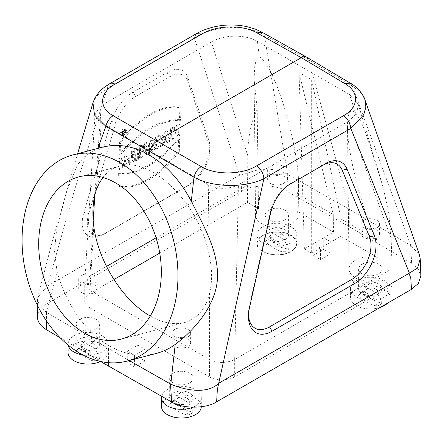 <?xml version="1.0" encoding="UTF-8"?>
<svg xmlns="http://www.w3.org/2000/svg" width="443" height="443" viewBox="0 0 443 443"><rect width="100%" height="100%" fill="white"/><g stroke="black" fill="none" stroke-linecap="round" stroke-linejoin="round"><path stroke-width="0.33" stroke-dasharray="2.21 1.66" d="M124.86 131.51C124.289 133.963 123.143 135.181 121.426 135.154L121.399 135.143C119.394 134.345 122.772 128.902 124.411 130.286L124.86 131.51M125.347 130.973L124.012 131.028L122.772 132.152L121.908 134.539L122.395 135.586L124.14 135.176L125.618 132.983L125.568 131.211L124.411 130.286M122.351 134.439L121.587 134.882L122.046 133.481C121.565 132.269 122.202 131.289 123.962 130.535L123.841 133.581L123.115 134.002L123.154 133.121L122.639 133.421L122.351 134.439L123.414 135.087L122.484 135.624L121.426 135.154M121.587 134.882L122.395 135.586M122.467 135.613L122.944 134.157L121.886 133.415L122.944 134.157C122.506 132.795 123.209 131.732 125.059 130.973L124.932 134.212L124.029 134.733L124.068 133.852L123.702 134.063L123.414 135.087M176.763 137.275L176.94 132.889L174.16 134.495L173.983 138.88L171.081 140.558L171.535 129.218L174.437 127.545L174.276 131.604L177.056 130.004L177.217 125.939L180.118 124.261L179.664 135.602L176.763 137.275L175.849 136.544L176.026 132.164L176.94 132.889M187.826 81.063L208.946 144.141A28.424 15.655 -57.8 0 1 209.821 150.066A28.424 15.655 -57.8 0 1 188.796 185.301L106.492 232.819A28.424 15.655 -57.8 0 1 104.758 233.738A28.424 15.655 -57.8 0 1 88.755 213.532L116.038 122.512A28.424 15.655 -57.8 0 1 135.591 96.48L169.486 76.91A28.424 15.655 -57.8 0 1 187.826 81.063L187.727 77.171A31.974 17.609 122.2 0 0 167.094 72.497L133.193 92.066A31.974 17.609 122.2 0 0 111.199 121.354L83.915 212.374A31.974 17.609 122.2 0 0 101.923 235.106A31.974 17.609 122.2 0 0 103.867 234.07L186.171 186.553A31.974 17.609 122.2 0 0 209.821 146.915A31.974 17.609 122.2 0 0 208.847 140.248L187.727 77.171M135.547 161.075L138.338 159.458L138.792 148.123L135.165 150.221L132.535 157.525L132.773 151.6L129.976 153.212L129.522 164.552L133.155 162.454L135.779 155.15L135.547 161.075L134.633 160.344L137.252 158.832L138.338 159.458M156.988 148.693L159.89 147.021L160.344 135.685L156.656 137.679L153.976 139.91L152.769 142.231L152.614 144.678L153.749 145.924L151.766 151.711L154.972 149.861L156.628 145.282L157.138 144.988L156.988 148.693L156.074 147.962L158.799 146.389L159.89 147.021M118.813 186.409C135.813 190.939 161.069 176.369 179.288 151.5L179.78 139.196C159.048 162.841 138.892 174.476 119.305 174.11L118.813 186.409L117.899 185.728C134.705 190.302 160.222 175.566 178.197 150.919L179.288 151.5M126.897 131.543C125.867 135.497 124.062 137.269 121.471 136.865C118.973 135.392 123.447 128.088 125.978 129.511L126.897 131.543M167.432 142.663L167.005 141.134L164.076 142.829L163.506 144.927L160.626 146.594L164.242 133.426L167.604 131.488L170.311 141.001L167.432 142.663L166.496 141.948L166.07 140.42L167.005 141.134M146.445 154.779L146.788 146.273L144.651 147.508L144.767 144.673L151.938 140.531L151.827 143.366L149.69 144.601L149.352 153.101L146.445 154.779L145.531 154.048L145.874 145.542L146.788 146.273M140.215 158.378L140.669 147.037L143.565 145.365L143.111 156.706L140.215 158.378L139.301 157.647L139.75 146.506L140.669 147.037M119.97 163.938L122.866 162.265L122.733 165.665L124.295 164.613L125.613 161.833L125.352 159.89L124.267 159.458L120.136 162.099L120.258 159.081L127.252 156.157L128.763 159.281L127.457 164.248L119.743 169.597L119.97 163.938L119.051 163.401L121.77 161.833L122.866 162.265M120.064 155.238L120.557 142.939C138.725 118.104 163.982 103.512 181.026 108.026L180.534 120.324C160.759 120.07 140.603 131.709 120.064 155.238L119.15 154.441L119.632 142.358L120.557 142.939M249.437 307.935L249.337 306.24L270.451 211.66L270.557 213.36M249.337 306.24A28.424 17.133 117.7 0 0 248.462 313.683A28.424 17.133 117.7 0 0 248.49 314.945M287.95 185.44A28.424 17.133 117.7 0 0 286.898 186.132A28.424 17.133 117.7 0 0 270.451 211.66M355.358 112.588L349.549 94.564L358.193 104.21L356.953 113.358L348.519 121.183L391.163 238.555L388.832 213.487L383.178 187.395L370.736 147.995C366.439 136.809 364.063 124.383 355.358 112.588C350.125 108.413 347.5 113.037 347.489 126.454C347.334 154.003 363.448 215.852 377.032 239.813L377.325 257.389A21.319 12.31 0 0 0 349.018 269.089A21.319 12.31 0 0 0 359.816 279.721A21.319 12.31 0 0 0 381.157 279.616L392.188 285.984L234.668 376.927A17.764 10.255 180 0 1 209.545 376.927L209.545 359.522C217.917 363.382 226.29 363.382 234.663 359.522L238.445 184.737C228.405 189.51 218.349 189.51 208.288 184.737L209.218 255.118C212.241 269.106 212.352 281.814 209.556 293.255L209.55 359.528L89.962 290.481L93.778 226.412M209.545 376.927L89.962 307.885L89.962 290.481L84.757 283.143L84.757 300.631A17.764 10.255 180 0 1 89.962 293.382L113.901 279.561M84.768 282.85L89.957 275.978L106.481 266.437M96.303 189.931L101.27 122.949L96.502 118.73L95.035 113.785L101.275 105.539L94.891 194.787M93.174 220.797L89.957 275.978L89.962 293.382M209.556 293.255C205.513 309.175 197.135 318.949 184.421 322.587C173.999 325.162 162.614 322.975 150.255 316.025M102.953 177.433C107.466 171.701 113.092 167.936 119.82 166.142C151.428 156.108 199.943 204.389 209.218 255.118M208.288 184.737L101.27 122.949M97.881 148.377L85.986 155.177L77.564 164.602L66.256 192.406L56.499 230.676L54.533 251.098L57.064 271.659L46.349 312.321L39.748 306.274L37.428 299.723L37.699 297.508L47.368 286.062L74.828 189.05L107.566 88.185A10.66 6.152 60 0 1 109.77 83.694M92.991 102.793L98.064 94.758L107.566 88.185L194.355 38.076L239.552 175.035M129.195 360.53L46.349 312.321M108.552 362.679L108.552 348.791L109.172 345.817C85.721 332.256 65.797 303.904 57.064 271.659M102.538 147.159L97.787 148.643M156.39 353.42C140.891 357.279 125.147 354.743 109.172 345.817M333.529 232.099L333.263 214.539L299.053 72.541L311.673 79.823L311.673 253.13L304.385 248.927L313.179 243.849L320.461 248.052L331.015 241.961L323.728 237.758L313.179 243.849L313.179 255.45L323.728 249.359L323.728 237.758L333.529 232.099L297.009 211.018A21.319 12.31 180 0 1 298.194 215.132A21.319 12.31 180 0 1 276.875 227.364A21.319 12.31 180 0 1 255.556 215.132A21.319 12.31 180 0 1 258.513 208.808L247.482 202.44L247.792 155.781L211.35 41.991L101.275 105.539M311.673 253.13L320.461 248.052L320.461 259.659L313.179 255.45M79.662 319.342A11.723 6.767 180 0 1 92.437 317.88A11.723 6.767 180 0 1 99.675 324.132A11.723 6.767 180 0 1 96.242 328.916A11.723 6.767 180 0 1 83.467 330.384A11.723 6.767 180 0 1 76.229 324.132A11.723 6.767 180 0 1 79.662 319.342M362.042 264.227A11.723 6.767 180 0 1 374.817 262.76A11.723 6.767 180 0 1 382.054 269.012A11.723 6.767 180 0 1 378.621 273.802A11.723 6.767 180 0 1 365.846 275.269A11.723 6.767 180 0 1 358.608 269.012A11.723 6.767 180 0 1 362.042 264.227M268.585 210.27A11.723 6.767 180 0 1 281.36 208.803A11.723 6.767 180 0 1 288.598 215.054A11.723 6.767 180 0 1 285.165 219.844A11.723 6.767 180 0 1 272.39 221.312A11.723 6.767 180 0 1 265.152 215.054A11.723 6.767 180 0 1 268.585 210.27M173.119 373.299A11.723 6.767 180 0 1 185.894 371.832A11.723 6.767 180 0 1 193.131 378.089A11.723 6.767 180 0 1 189.698 382.874A11.723 6.767 180 0 1 176.923 384.341A11.723 6.767 180 0 1 169.686 378.089A11.723 6.767 180 0 1 173.119 373.299M159.729 253.103L247.482 202.44M89.962 307.885A17.764 10.255 180 0 1 84.757 300.631M377.325 257.389L340.811 236.307L331.015 241.961L331.015 253.568L323.728 249.359M306.645 57.158L308.544 59.866L349.732 209.545L410.639 245.411L411.685 263.352L349.732 226.949L286.682 191.182L287.756 174.464L264.299 35.102L262.3 32.339M411.685 263.352L418.159 268.873L420.85 275.911M60.154 337.76L100.511 361.471A19.896 11.485 180 0 0 107.848 352.562A19.896 11.485 180 0 0 95.566 341.946A19.896 11.485 180 0 0 73.881 344.438A19.896 11.485 180 0 0 68.056 352.562M37.428 316.856A31.974 18.462 180 0 1 46.792 303.798L46.792 286.549M239.552 175.068L240.942 179.963L241.662 191.293L46.792 303.798M241.662 191.293C251.796 184.299 276.443 184.238 286.682 191.182M127.268 351.183L137.817 345.091L145.105 349.294L134.556 355.386L127.268 351.183L127.268 362.784L137.817 356.693L137.817 345.091M333.263 214.539L297.308 193.785L297.009 211.018M377.032 239.813L341.077 219.052L340.811 236.307M156.074 237.802L247.349 185.108M349.732 226.949L349.732 209.545L287.751 174.464M350.319 83.157L352.202 85.853L410.899 245.56L419.466 254.913M47.368 286.062L239.552 175.107M349.549 94.564L257.461 41.393C245.145 34.033 223.355 34.67 211.35 41.991M348.519 121.183L238.445 184.737M234.668 376.927L234.668 359.522L392.055 268.652L392.188 285.984M341.077 219.052L311.673 79.823M257.461 41.393L259.288 57.125C265.224 58.448 275.524 79.053 284.14 106.857C292.757 134.65 298.72 166.485 298.527 183.701C298.477 188.076 298.073 191.431 297.308 193.785M391.163 238.555L392.055 268.652M247.792 155.781C247.82 137.673 250.954 122.196 257.189 109.355L254.105 79.325L254.747 66.472L255.982 60.663L259.288 57.125M196.559 33.585L194.355 38.076C212.474 25.666 245.616 23.689 264.299 35.102L308.544 59.866L352.202 85.853L360.159 92.105L364.805 99.57M287.485 174.309C280.53 170.328 272.395 168.683 263.076 169.364C254.204 169.652 245.317 174.68 239.541 175.112M257.189 109.355L258.513 208.808M380.98 180.822L381.157 279.616M299.053 72.541L304.385 248.927M137.817 356.693L145.105 360.901L145.105 349.294M134.556 355.386L134.556 366.992L127.268 362.784M145.105 360.901L134.556 366.992M320.461 259.659L331.015 253.568M137.252 158.832L137.695 147.691L138.792 148.123M137.695 147.691L134.207 149.706L135.165 150.221M134.207 149.706L131.421 157.453L132.535 157.525M131.421 157.453L131.676 151.168L132.773 151.6M131.676 151.168L129.057 152.68L129.976 153.212M129.057 152.68L128.608 163.821L129.522 164.552M128.608 163.821L132.097 161.806L133.155 162.454M132.097 161.806L134.882 154.059L135.779 155.15M134.882 154.059L134.633 160.344M157.331 140.021L157.243 142.225L156.13 142.646L155.775 141.893L156.324 140.752L157.331 140.021L156.418 139.29L156.324 141.688L157.243 142.225M158.799 146.389L159.247 135.248L160.344 135.685M159.247 135.248L154.258 138.138L152.309 140.486L151.6 142.895L151.694 144.014L152.171 144.933L153.749 145.924M152.857 145.243L150.897 150.952L151.766 151.711M150.897 150.952L153.915 149.213L154.972 149.861M153.915 149.213L155.565 144.634L156.628 145.282M155.565 144.634L156.218 144.257L157.138 144.988M156.218 144.257L156.074 147.962M156.324 141.688L155.155 142.186L154.679 141.472L155.2 140.198L156.418 139.29M178.197 150.919L178.679 138.836L179.78 139.196M178.679 138.836C158.107 162.299 138.006 173.905 118.381 173.65L119.305 174.11M118.381 173.65L117.899 185.728M125.806 130.962L125.801 131.012C124.804 134.849 123.049 136.571 120.535 136.178C118.109 134.75 122.456 127.656 124.915 129.04L125.806 130.962M176.026 132.164L173.069 133.864L172.897 138.249L170.167 139.827L170.616 128.686L173.34 127.113L173.18 131.172L176.131 129.467L176.297 125.408L179.022 123.835L178.573 134.971L175.849 136.544M178.573 134.971L179.664 135.602M173.069 133.864L174.16 134.495M172.897 138.249L173.983 138.88M170.167 139.827L171.081 140.558M170.616 128.686L171.535 129.218M173.34 127.113L174.437 127.545M173.18 131.172L174.276 131.604M176.131 129.467L177.056 130.004M176.297 125.408L177.217 125.939M179.022 123.835L180.118 124.261M164.94 139.778L166.352 138.964L165.765 136.477L164.94 139.778L163.816 139.362L165.46 138.415L166.352 138.964M165.46 138.415L164.774 135.525L165.765 136.477M166.07 140.42L163.007 142.186L162.443 144.285L159.746 145.847L163.301 132.911L166.529 131.045L169.193 140.392L166.496 141.948M169.193 140.392L170.311 141.001M163.007 142.186L164.076 142.829M162.443 144.285L163.506 144.927M159.746 145.847L160.626 146.594M163.301 132.911L164.242 133.426M166.529 131.045L167.604 131.488M164.774 135.525L163.816 139.362M145.874 145.542L143.737 146.777L143.842 144.136L150.841 140.099L150.736 142.735L148.599 143.969L148.261 152.475L145.531 154.048M148.261 152.475L149.352 153.101M143.737 146.777L144.651 147.508M143.842 144.136L144.767 144.673M150.841 140.099L151.938 140.531M150.736 142.735L151.827 143.366M148.599 143.969L149.69 144.601M139.75 146.506L142.469 144.939L142.026 156.074L139.301 157.647M142.026 156.074L143.111 156.706M142.469 144.939L143.565 145.365M121.77 161.833L121.637 165.211L123.232 164.198L124.677 161.341L124.483 159.319L123.414 158.755L122.473 159.031L119.222 161.341L119.339 158.528L126.172 155.681L127.667 158.732L126.405 163.611L118.829 168.899L119.051 163.401M118.829 168.899L119.743 169.597M121.637 165.211L122.733 165.665M119.222 161.341L120.136 162.099M119.339 158.528L120.258 159.081M119.632 142.358C137.607 117.711 163.124 102.975 179.93 107.549L179.448 119.627L180.534 120.324M179.448 119.627C159.823 119.372 139.722 130.978 119.15 154.441M179.93 107.549L181.026 108.026M123.176 132.446L122.467 132.623L123.209 131.66L123.176 132.446L124.101 132.978L123.63 133.193M124.123 132.379L124.101 132.978C123.403 133.188 123.414 132.989 124.123 132.379L123.209 131.66M123.115 134.002L124.029 134.733M123.841 133.581L124.932 134.212M123.154 133.121L124.068 133.852M122.639 133.421L123.702 134.063M123.962 130.535L125.059 130.973M189.698 402.598A11.723 6.767 0 0 0 193.131 397.814A11.723 6.767 0 0 0 181.409 391.047A11.723 6.767 0 0 0 169.686 397.814A11.723 6.767 0 0 0 176.923 404.066A11.723 6.767 0 0 0 189.698 402.598M178.911 397.072L174.747 401.64C180.905 407.549 187.018 411.082 193.093 412.234L188.928 402.853L178.911 397.072A7.924 4.574 180 0 1 187.012 398.179A7.924 4.574 180 0 1 188.452 399.32A7.924 4.574 180 0 1 188.928 402.853M183.9 405.755L188.07 415.135C181.968 413.967 175.854 410.44 169.724 404.542L173.889 399.974L183.9 405.755A7.924 4.574 0 0 1 175.805 404.647A7.924 4.574 0 0 1 173.889 399.974M193.093 412.234A13.451 7.764 180 0 1 188.07 415.135M169.724 404.542A13.451 7.764 180 0 1 171.895 402.897A13.451 7.764 180 0 1 174.747 401.64M161.512 406.519A19.896 11.485 180 0 1 167.338 398.395A19.896 11.485 180 0 1 189.023 395.904A19.896 11.485 180 0 1 201.305 406.519A19.896 11.485 180 0 1 201.299 406.774M161.678 396.335A19.896 11.485 180 0 1 167.338 389.69A19.896 11.485 180 0 1 189.023 387.204A19.896 11.485 180 0 1 201.305 397.814A19.896 11.485 180 0 1 195.479 405.938A19.896 11.485 180 0 1 192.771 407.244M285.165 239.569A11.723 6.767 0 0 0 288.598 234.784A11.723 6.767 0 0 0 276.875 228.012A11.723 6.767 0 0 0 265.152 234.784A11.723 6.767 0 0 0 272.39 241.036A11.723 6.767 0 0 0 285.165 239.569M274.378 234.037L270.213 238.611C276.371 244.519 282.484 248.047 288.559 249.204L284.395 239.818L274.378 234.037A7.924 4.574 180 0 1 282.479 235.144A7.924 4.574 180 0 1 283.919 236.291A7.924 4.574 180 0 1 284.395 239.818M279.367 242.72L283.537 252.106C277.434 250.937 271.321 247.404 265.191 241.513L269.355 236.939L279.367 242.72A7.924 4.574 0 0 1 271.271 241.612A7.924 4.574 0 0 1 269.355 236.939M288.559 249.204A13.451 7.764 180 0 1 283.537 252.106M265.191 241.513A13.451 7.764 180 0 1 270.213 238.611M290.946 242.908A19.896 11.485 180 0 1 269.261 245.394A19.896 11.485 180 0 1 256.979 234.784A19.896 11.485 180 0 1 276.875 223.294A19.896 11.485 180 0 1 296.771 234.784A19.896 11.485 180 0 1 290.946 242.908M378.621 293.526A11.723 6.767 0 0 0 382.054 288.742A11.723 6.767 0 0 0 370.331 281.969A11.723 6.767 0 0 0 358.608 288.742A11.723 6.767 0 0 0 365.846 294.994A11.723 6.767 0 0 0 378.621 293.526M367.84 287.994L363.67 292.568C369.827 298.477 375.941 302.004 382.016 303.162L377.851 293.775L367.84 287.994A7.924 4.574 180 0 1 375.935 289.102A7.924 4.574 180 0 1 377.375 290.243A7.924 4.574 180 0 1 377.851 293.775M372.829 296.677L376.993 306.063C370.896 304.895 364.777 301.362 358.647 295.47L362.811 290.896L372.829 296.677A7.924 4.574 0 0 1 364.727 295.57A7.924 4.574 0 0 1 362.811 290.896M382.016 303.162A13.451 7.764 180 0 1 376.993 306.063M358.647 295.47A13.451 7.764 180 0 1 360.823 293.825A13.451 7.764 180 0 1 363.67 292.568M380.172 307.425A19.896 11.485 180 0 1 350.435 297.441A19.896 11.485 180 0 1 356.261 289.318A19.896 11.485 180 0 1 377.945 286.831A19.896 11.485 180 0 1 390.228 297.441A19.896 11.485 180 0 1 387.625 303.123M384.402 296.86A19.896 11.485 180 0 1 362.717 299.352A19.896 11.485 180 0 1 350.435 288.742A19.896 11.485 180 0 1 356.261 280.618A19.896 11.485 180 0 1 377.945 278.126A19.896 11.485 180 0 1 390.228 288.742A19.896 11.485 180 0 1 384.402 296.86M96.242 348.641A11.723 6.767 0 0 0 99.675 343.857A11.723 6.767 0 0 0 87.952 337.09A11.723 6.767 0 0 0 76.229 343.857A11.723 6.767 0 0 0 83.467 350.108A11.723 6.767 0 0 0 96.242 348.641M85.455 343.115L81.29 347.683C87.443 353.592 93.562 357.124 99.636 358.276L95.472 348.896L85.455 343.115A7.924 4.574 180 0 1 93.551 344.222A7.924 4.574 180 0 1 94.996 345.363A7.924 4.574 180 0 1 95.472 348.896M90.444 351.797L94.614 361.178C88.511 360.009 82.398 356.482 76.268 350.585L80.432 346.016L90.444 351.797A7.924 4.574 0 0 1 82.348 350.69A7.924 4.574 0 0 1 80.432 346.016M99.636 358.276A13.451 7.764 180 0 1 94.614 361.178M76.268 350.585A13.451 7.764 180 0 1 78.439 348.94A13.451 7.764 180 0 1 81.29 347.683M68.172 345.103A19.896 11.485 180 0 1 68.056 343.857A19.896 11.485 180 0 1 73.881 335.733A19.896 11.485 180 0 1 95.566 333.247A19.896 11.485 180 0 1 107.848 343.857A19.896 11.485 180 0 1 102.017 351.98A19.896 11.485 180 0 1 82.957 354.976M94.481 292.513A9.237 5.333 0 0 0 97.189 288.742A9.237 5.333 0 0 0 87.952 283.404A9.237 5.333 0 0 0 78.716 288.742A9.237 5.333 0 0 0 84.414 293.665A9.237 5.333 0 0 0 94.481 292.513M94.481 282.939A9.237 5.333 0 0 0 97.189 279.168A9.237 5.333 0 0 0 87.952 273.835A9.237 5.333 0 0 0 78.716 279.168A9.237 5.333 0 0 0 84.414 284.096A9.237 5.333 0 0 0 94.481 282.939M376.866 237.393A9.237 5.333 0 0 0 379.568 233.622A9.237 5.333 0 0 0 370.331 228.289A9.237 5.333 0 0 0 361.095 233.622A9.237 5.333 0 0 0 366.798 238.55A9.237 5.333 0 0 0 376.866 237.393M376.866 227.818A9.237 5.333 0 0 0 379.568 224.047A9.237 5.333 0 0 0 370.331 218.715A9.237 5.333 0 0 0 361.095 224.047A9.237 5.333 0 0 0 366.798 228.976A9.237 5.333 0 0 0 376.866 227.818M283.409 183.435A9.237 5.333 0 0 0 286.112 179.664A9.237 5.333 0 0 0 276.875 174.332A9.237 5.333 0 0 0 267.638 179.664A9.237 5.333 0 0 0 273.342 184.593A9.237 5.333 0 0 0 283.409 183.435M283.409 173.861A9.237 5.333 0 0 0 286.112 170.09A9.237 5.333 0 0 0 276.875 164.757A9.237 5.333 0 0 0 267.638 170.09A9.237 5.333 0 0 0 273.342 175.018A9.237 5.333 0 0 0 283.409 173.861M187.937 346.465A9.237 5.333 0 0 0 190.645 342.694A9.237 5.333 0 0 0 181.409 337.361A9.237 5.333 0 0 0 172.172 342.694A9.237 5.333 0 0 0 177.876 347.622A9.237 5.333 0 0 0 187.937 346.465M187.937 336.896A9.237 5.333 0 0 0 190.645 333.125A9.237 5.333 0 0 0 181.409 327.792A9.237 5.333 0 0 0 172.172 333.125A9.237 5.333 0 0 0 177.876 338.048A9.237 5.333 0 0 0 187.937 336.896M46.593 312.476L46.593 321.125M135.591 96.48L133.193 92.066M167.094 72.497L169.486 76.91M88.755 213.532L83.915 212.374M111.199 121.354L116.038 122.512M188.796 185.301L186.171 186.553M103.867 234.07L106.492 232.819M208.847 140.248L208.946 144.141M267.14 233.688A19.675 11.357 180 0 1 292.518 236.673A19.675 11.357 180 0 1 290.785 251.591A19.675 11.357 180 0 1 261.232 250.45A19.675 11.357 180 0 1 267.14 233.688M290.946 251.414A19.896 11.485 0 0 0 296.771 243.29A19.896 11.485 0 0 0 276.875 231.805A19.896 11.485 0 0 0 256.979 243.29A19.896 11.485 0 0 0 269.261 253.905A19.896 11.485 0 0 0 290.946 251.414M84.768 282.739L95.035 113.785M77.603 153.677L52.28 241.468L37.699 297.508M383.167 187.395L358.21 104.205M37.428 305.377L37.428 299.723M298.194 215.132L298.527 183.701M255.556 215.132L254.105 79.325M349.018 269.089L347.489 126.454M248.462 313.683L248.457 316.308M286.898 186.132L289.058 184.637M209.821 150.066L209.821 146.915M104.758 233.738L101.923 235.106M119.82 166.142L78.799 176.868M184.421 322.587L121.221 339.111M153.223 145.714L152.292 145.033M156.069 142.624L155.006 142.153M121.476 136.865L120.535 136.178M125.978 129.511L124.915 129.04M124.167 158.948L125.103 159.635M126.183 155.687L127.246 156.157M123.603 133.188L122.545 132.706M169.686 378.089L169.686 397.814M193.131 378.089L193.131 397.814M188.452 399.32L181.409 391.413L170.516 403.639M201.305 397.814L201.305 406.519M265.152 215.054L265.152 234.784M288.598 215.054L288.598 234.784M283.919 236.291L276.875 228.383L265.983 240.604M256.979 234.784L256.979 243.29C255.378 251.834 277.589 259.626 290.868 251.574C294.805 249.171 296.771 246.408 296.771 243.29L296.771 234.784M358.608 269.012L358.608 288.742M382.054 269.012L382.054 288.742M377.375 290.243L370.331 282.341L359.439 294.562M350.435 288.742L350.435 297.441M390.228 288.742L390.228 297.441M76.229 324.132L76.229 343.857M99.675 324.132L99.675 343.857M94.996 345.363L87.952 337.455L77.06 349.682M68.056 343.857L68.056 345.008M107.848 343.857L107.848 352.562M78.716 279.168L78.716 288.742M97.189 279.168L97.189 288.742M361.095 224.047L361.095 233.622M379.568 224.047L379.568 233.622M267.638 170.09L267.638 179.664M286.112 170.09L286.112 179.664M172.172 333.125L172.172 342.694M190.645 333.125L190.645 342.694"/><path stroke-width="0.66" d="M248.49 314.945A28.424 17.133 117.7 0 0 269.488 326.923L272.113 331.203L354.417 283.692L351.792 279.406L269.488 326.923M351.792 279.406A28.424 17.133 117.7 0 0 369.528 236.85L374.368 235.809L347.079 169.176L342.24 170.217L369.528 236.85M342.24 170.217A28.424 17.133 117.7 0 0 322.692 165.361L288.797 184.93L322.692 165.361M288.797 184.93A28.424 17.133 117.7 0 0 287.95 185.44M150.255 316.025L150.022 315.892C122.949 300.725 98.324 261.547 93.778 226.412C92.05 212.507 92.892 200.347 96.303 189.931L99.221 183.208L102.953 177.433M94.891 194.787L93.174 220.797M171.806 374.817L175.218 344.427C192.694 331.497 215.071 307.226 217.369 279.976C219.274 252.875 204.345 227.01 191.287 201.255L193.984 177.2L149.74 151.55C150.925 146.86 153.35 143.327 157.01 140.952L301.273 57.662C303.317 56.521 305.083 56.333 306.562 57.108L306.645 57.158M218.731 383.189L217.341 389.69L216.621 401.851C206.488 408.845 181.84 408.911 171.602 401.962L170.527 384.037L170.799 384.181L171.806 374.822M170.799 384.181C183.745 389.779 207.014 395.001 218.742 383.223L409.382 273.159L417.544 267.949L420.241 258.889L419.466 254.913M73.051 154.867A106.586 75.598 -104.7 0 0 22.15 245.2A106.586 75.598 -104.7 0 0 80.122 353.414A106.586 75.598 -104.7 0 0 126.969 361.111A106.586 75.598 -104.7 0 0 173.147 238.866A106.586 75.598 -104.7 0 0 73.051 154.867L102.532 147.159C117.821 143.355 133.321 145.952 149.031 154.945L149.74 151.55L105.883 126.338A10.66 6.246 -60.1 0 1 113.153 115.739L201.255 166.601C216.118 175.511 242.133 174.719 256.464 165.964C260.844 168.993 263.33 173.202 263.923 178.584L218.731 383.151M409.376 273.082L350.823 128.415L263.928 178.584C245.727 188.087 212.718 187.804 193.984 177.2C195.191 172.521 197.611 168.988 201.255 166.601M196.559 33.585L109.77 83.694L105.113 86.745C99.188 91.031 95.145 96.391 92.98 102.826L94.536 115.097L105.883 126.338L97.881 148.377M149.031 154.945C166.186 164.973 180.273 180.412 191.287 201.255M175.218 344.427C169.398 348.647 163.124 351.642 156.39 353.42L126.969 361.111M170.533 384.037L129.195 360.53M113.901 279.561L159.729 253.103M420.241 258.889L420.85 275.911L418.353 283.454L411.492 289.345L410.772 278.016L409.005 273.359M216.621 401.851L411.492 289.345M68.056 345.008L68.056 352.562A19.896 11.485 180 0 0 79.408 362.933A19.896 11.485 180 0 0 100.511 361.471L171.602 401.962M46.593 321.125L46.593 329.791L60.154 337.76M46.593 329.791A31.974 18.462 180 0 1 37.428 316.856L37.428 305.377M106.481 266.437L156.074 237.802M108.552 366.195L108.552 362.679M325.09 163.716A31.974 19.276 -62.3 0 1 347.079 169.176M374.368 235.809A31.974 19.276 -62.3 0 1 354.417 283.692M272.113 331.203A31.974 19.276 -62.3 0 1 248.457 316.308A31.974 19.276 -62.3 0 1 249.437 307.935L270.557 213.36A31.974 19.276 -62.3 0 1 289.058 184.637A31.974 19.276 -62.3 0 1 291.189 183.286M364.849 99.692L365.863 107.239L363.664 114.831L350.823 128.415C350.23 123.032 347.744 118.824 343.364 115.795C358.503 107.594 360.12 92.354 344.936 83.649L350.302 83.151M109.775 83.688A10.66 6.152 60 0 1 115.03 84.181C99.885 92.343 97.925 107.328 113.153 115.739M262.284 32.328L255.628 29.232L246.751 26.602C235.322 24.254 223.975 24.454 212.712 27.206C205.989 29.155 201.825 30.639 200.214 31.658L196.57 33.579L201.82 34.078L115.03 84.181M262.262 32.322L257.029 32.898C242.166 24.293 216.151 25.329 201.82 34.078M84.364 333.058A83.849 59.467 -104.7 0 0 121.221 339.111A83.849 59.467 -104.7 0 0 157.542 242.947A83.849 59.467 -104.7 0 0 78.799 176.868A83.849 59.467 -104.7 0 0 38.762 247.93A83.849 59.467 -104.7 0 0 84.364 333.058M201.299 406.774A19.896 11.485 180 0 1 181.187 418.004A19.896 11.485 180 0 1 161.512 406.519L161.512 397.814A19.896 11.485 180 0 1 161.678 396.335M192.771 407.244A19.896 11.485 180 0 1 172.194 407.997A19.896 11.485 180 0 1 161.512 397.814M387.625 303.123A19.896 11.485 180 0 1 380.172 307.425M82.957 354.976A19.896 11.485 180 0 1 68.172 345.103M344.936 83.649L301.273 57.662L257.029 32.898M256.464 165.964L343.364 115.795M92.986 102.793L77.603 153.677M419.488 254.902L364.882 99.681M364.894 99.714C363.493 93.888 355.247 85.482 350.335 83.162M350.319 83.157L306.661 57.169M306.545 57.103L262.3 32.339"/></g></svg>
